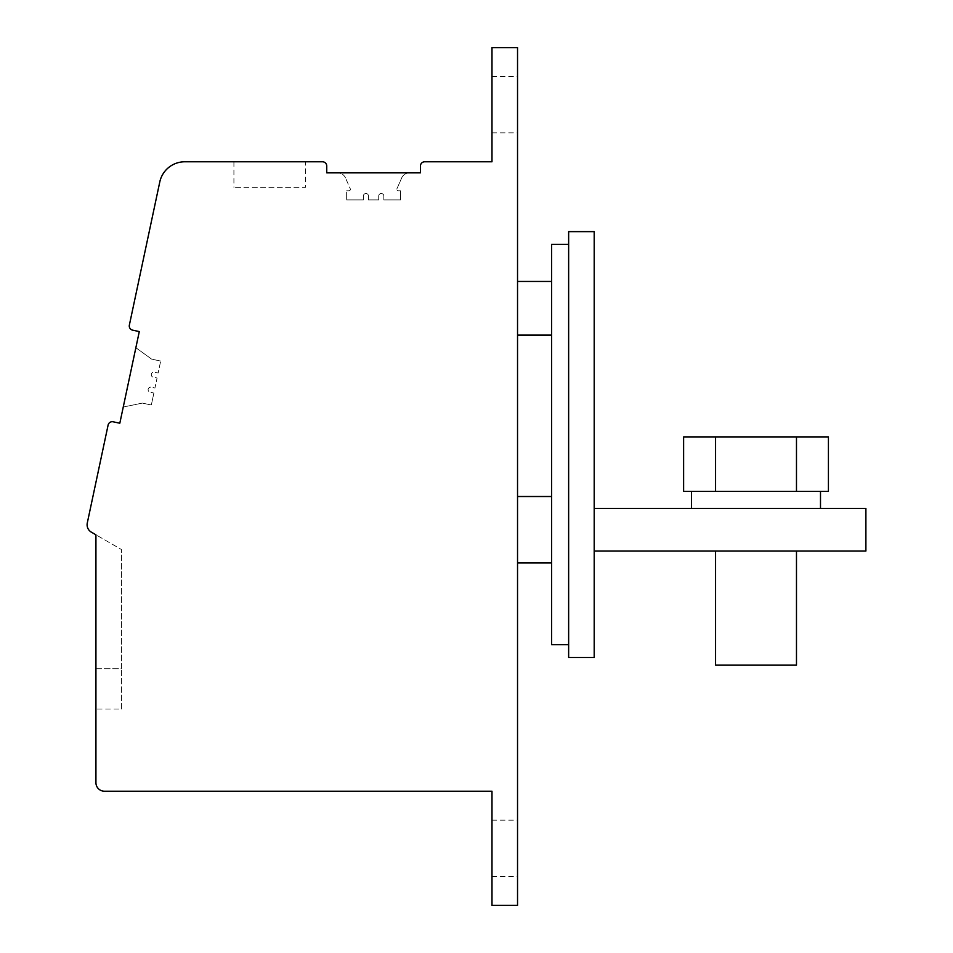 <?xml version="1.0" encoding="UTF-8"?>
<svg xmlns="http://www.w3.org/2000/svg" width="953" height="953" viewBox="0 0 953 953"><rect width="100%" height="100%" fill="white"/><g stroke="black" fill="none" stroke-linecap="round" stroke-linejoin="round"><path stroke-width="0.71" stroke-dasharray="4.76 3.57" d="M517.539 104.711L517.539 132.824L517.539 104.711M517.539 308.284L517.539 281.457L517.539 308.284M517.539 905.35L517.539 47.65L491.986 47.65L491.986 161.784L424.704 161.784A4.253 4.253 0 0 0 420.44 166.036L420.44 172.85L326.748 172.85L326.748 166.036A4.253 4.253 0 0 0 322.495 161.784L184.763 161.784A25.552 25.552 0 0 0 159.77 182.023L129.358 325.104A4.253 4.253 0 0 0 132.634 330.155L139.293 331.573L119.816 423.215L113.157 421.798A4.253 4.253 0 0 0 108.106 425.074L87.283 523.018A8.517 8.517 0 0 0 91.357 532.155L121.484 549.547L95.931 534.8L95.931 782.699A8.517 8.517 0 0 0 104.449 791.216L491.986 791.216L491.986 905.35L517.539 905.35M517.539 848.289L517.539 820.176L517.539 848.289M517.539 562.949L517.539 496.513L517.539 562.949L551.608 562.949L551.608 496.513L551.608 562.949M491.986 104.711L491.986 132.824L491.986 104.711M121.484 709.02L121.484 668.696L121.484 709.02L95.931 709.02L95.931 534.8M95.931 668.696L121.484 668.696L121.484 549.547L121.484 668.696L95.931 668.696L95.931 709.02M305.46 161.784L233.914 161.784L305.46 161.784L305.46 187.336L233.914 187.336L305.46 187.336M233.914 161.784L233.914 187.336M409.48 172.85L337.719 172.85L409.48 172.85A8.517 8.517 0 0 0 401.678 177.949L396.924 188.754A1.453 1.453 0 0 0 398.259 190.779L400.534 190.779L398.259 190.779A1.453 1.453 0 0 1 396.924 188.754L401.678 177.949A8.517 8.517 0 0 1 409.48 172.85M346.654 190.779L348.941 190.779L346.654 190.779L346.654 199.904L346.654 190.779M348.941 190.779A1.453 1.453 0 0 0 350.263 188.754L345.51 177.949L350.263 188.754A1.453 1.453 0 0 1 348.941 190.779M363.379 199.904L346.654 199.904L363.379 199.904L363.379 196.068L363.379 199.904M368.489 196.068A2.549 2.549 0 0 0 365.928 193.507A2.549 2.549 0 0 0 363.379 196.068A2.549 2.549 0 0 1 365.928 193.507A2.549 2.549 0 0 1 368.489 196.068L368.489 199.904L378.71 199.904L378.71 196.068L378.71 199.904L368.489 199.904L368.489 196.068M383.821 196.068A2.549 2.549 0 0 0 381.26 193.507A2.549 2.549 0 0 0 378.71 196.068A2.549 2.549 0 0 1 381.26 193.507A2.549 2.549 0 0 1 383.821 196.068L383.821 199.904L400.534 199.904L400.534 190.779L400.534 199.904L383.821 199.904L383.821 196.068M345.51 177.949A8.517 8.517 0 0 0 337.719 172.85A8.517 8.517 0 0 1 345.51 177.949M123.259 407.05L135.862 347.726L123.259 407.05L142.331 403.095L151.336 405.001L153.886 393.017L151.336 405.001L142.331 403.095L123.259 407.05M160.676 361.056L151.67 359.15L135.862 347.726L151.67 359.15L160.676 361.056L158.138 373.016L154.386 372.218A2.549 2.549 0 0 0 151.301 374.72A2.549 2.549 0 0 0 153.326 377.221L157.078 378.019L154.946 388.014L151.193 387.216A2.549 2.549 0 0 0 148.108 389.717A2.549 2.549 0 0 0 150.133 392.219L153.886 393.017L150.133 392.219A2.549 2.549 0 0 1 148.108 389.717A2.549 2.549 0 0 1 151.193 387.216L154.946 388.014L157.078 378.019L153.326 377.221A2.549 2.549 0 0 1 151.301 374.72A2.549 2.549 0 0 1 154.386 372.218L158.138 373.016L160.676 361.056M568.643 644.716L568.643 244.397L551.608 244.397L551.608 644.716L568.643 644.716L568.643 244.397M594.195 508.437L865.896 508.437L865.896 551.025L594.195 551.025L594.195 508.437L594.195 551.025M691.544 508.437L820.497 508.437L691.544 508.437M491.986 848.289L491.986 820.176L491.986 848.289M796.482 665.158L715.572 665.158M715.572 551.025L796.482 551.025L715.572 551.025M551.608 308.284L551.608 281.457L551.608 308.284M551.608 496.513L517.539 496.513M568.643 231.627L568.643 657.499L594.195 657.499L594.195 231.627L568.643 231.627M828.419 491.403L683.623 491.403M691.544 491.403L695.607 491.403L691.544 491.403M796.482 491.403L796.482 436.891L683.623 436.891M828.419 436.891L796.482 436.891M808.466 491.403L816.435 491.403L808.466 491.403M715.572 491.403L715.572 436.891M491.986 132.824L517.539 132.824M491.986 876.391L517.539 876.391M491.986 820.176L517.539 820.176M491.986 76.609L517.539 76.609"/><path stroke-width="1.43" d="M95.931 534.8L95.931 782.699A8.517 8.517 0 0 0 104.449 791.216L491.986 791.216L491.986 905.35L517.539 905.35L517.539 47.65L491.986 47.65L491.986 161.784L424.704 161.784A4.253 4.253 0 0 0 420.44 166.036L420.44 172.85L326.748 172.85L326.748 166.036A4.253 4.253 0 0 0 322.495 161.784L184.763 161.784A25.552 25.552 0 0 0 159.77 182.023L129.358 325.104A4.253 4.253 0 0 0 132.634 330.155L139.293 331.573L119.816 423.215L113.157 421.798A4.253 4.253 0 0 0 108.106 425.074L87.283 523.018A8.517 8.517 0 0 0 91.357 532.155L95.931 534.8L95.931 668.696M568.643 244.397L551.608 244.397L551.608 644.716L568.643 644.716M594.195 551.025L865.896 551.025L865.896 508.437L594.195 508.437M715.572 551.025L715.572 665.158L796.482 665.158L796.482 551.025M551.608 496.513L517.539 496.513M551.608 562.949L517.539 562.949M568.643 657.499L568.643 231.627L594.195 231.627L594.195 657.499L568.643 657.499M820.497 508.437L820.497 491.403M715.572 491.403L828.419 491.403L828.419 436.891L683.623 436.891L683.623 491.403L715.572 491.403L715.572 436.891M691.544 508.437L691.544 491.403M796.482 491.403L796.482 436.891M551.608 281.457L517.539 281.457M551.608 335.111L517.539 335.111"/></g></svg>
